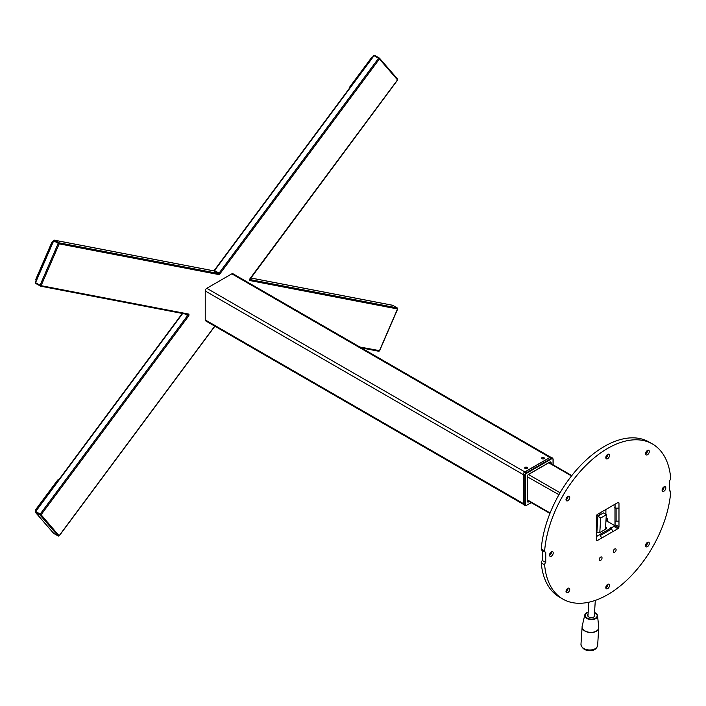 <?xml version="1.0" encoding="UTF-8"?>
<svg xmlns="http://www.w3.org/2000/svg" width="706" height="706" viewBox="0 0 706 706"><rect width="100%" height="100%" fill="white"/><g stroke="black" fill="none" stroke-linecap="round" stroke-linejoin="round"><path stroke-width="1.06" d="M527.029 467.372A1.35 0.785 0 0 0 525.555 467.204A1.35 0.785 0 0 0 524.726 467.928A1.35 0.785 0 0 0 525.114 468.484A1.35 0.785 0 0 0 526.597 468.652A1.35 0.785 0 0 0 527.426 467.928A1.35 0.785 0 0 0 527.029 467.372M543.92 457.629A1.35 0.785 0 0 0 542.446 457.453A1.35 0.785 0 0 0 541.608 458.176A1.35 0.785 0 0 0 542.005 458.732A1.35 0.785 0 0 0 543.479 458.9A1.35 0.785 0 0 0 544.317 458.176A1.35 0.785 0 0 0 543.92 457.629M550.503 457.241A2.189 1.262 120 0 0 549.859 457.444L524.805 471.908A2.189 1.262 120 0 0 523.261 474.591L523.261 503.51A2.189 1.262 120 0 0 523.402 504.172M550 463.004L550 461.971M527.25 501.375L528.141 500.854M550.689 457.188L232.927 273.734A2.189 1.262 120 0 0 231.833 273.84L206.787 288.304A2.189 1.262 120 0 0 205.234 290.978L205.234 319.906A2.189 1.262 120 0 0 205.693 320.903L523.455 504.366M610.955 528.079L614.979 525.758L605.969 520.551M597.197 515.495L596.676 515.195M614.979 525.758L614.979 508.108M614.979 507.561L614.979 504.243M616.109 521.16L616.109 508.161M600.303 535.527L610.478 529.659M596.349 536.516L599.217 534.857M599.703 534.583L610.478 528.353M605.501 528.079L605.977 528.353L605.58 526.826M596.349 531.9L596.967 532.253A2.392 1.377 180 0 0 600.347 532.253L605.977 529.006A2.392 1.377 180 0 0 605.977 527.055M597.179 527.585L596.349 528.062M596.349 529.368L597.1 528.935M597.858 514.127A6.089 3.512 -60 0 1 596.349 516.739M600.118 512.821A6.089 3.512 -60 0 1 599.5 515.212M597.779 518.027A6.089 3.512 -60 0 1 596.349 519.351M597.355 524.787L596.349 525.37M605.889 514.445L605.889 509.494M607.487 584.497A5.013 2.895 -60 0 1 605.819 587.392M607.822 584.294A2.63 1.518 -60 0 1 607.831 584.48A2.63 1.518 -60 0 1 605.977 587.701L605.977 587.701A2.63 1.518 -60 0 1 605.81 587.78M607.663 584.383A2.63 1.518 -60 0 1 608.978 584.25A2.63 1.518 -60 0 1 609.375 586.359A2.63 1.518 -60 0 1 607.663 588.672A2.63 1.518 -60 0 1 606.348 588.804A2.63 1.518 -60 0 1 605.951 586.695A2.63 1.518 -60 0 1 607.663 584.383M607.487 454.505A5.013 2.895 -60 0 1 605.819 457.4M607.822 454.311A2.63 1.518 -60 0 1 607.831 454.487A2.63 1.518 -60 0 1 605.977 457.709L605.977 457.709A2.63 1.518 -60 0 1 605.81 457.788M607.663 454.39A2.63 1.518 -60 0 1 608.978 454.258A2.63 1.518 -60 0 1 609.375 456.367A2.63 1.518 -60 0 1 607.663 458.679A2.63 1.518 -60 0 1 606.348 458.812A2.63 1.518 -60 0 1 605.951 456.711A2.63 1.518 -60 0 1 607.663 454.39M551.201 551.995A5.013 2.895 -60 0 1 549.524 554.89M551.536 551.801A2.63 1.518 -60 0 1 551.545 551.986A2.63 1.518 -60 0 1 549.692 555.198L549.692 555.198A2.63 1.518 -60 0 1 549.524 555.287M551.377 551.88A2.63 1.518 -60 0 1 552.692 551.757A2.63 1.518 -60 0 1 553.089 553.857A2.63 1.518 -60 0 1 551.377 556.178A2.63 1.518 -60 0 1 550.062 556.302A2.63 1.518 -60 0 1 549.656 554.201A2.63 1.518 -60 0 1 551.377 551.88M567.686 588.433A5.013 2.895 -60 0 1 566.009 591.337M568.021 588.239A2.63 1.518 -60 0 1 568.03 588.425A2.63 1.518 -60 0 1 566.177 591.637L566.177 591.637A2.63 1.518 -60 0 1 566.009 591.725M567.862 588.327A2.63 1.518 -60 0 1 569.177 588.195A2.63 1.518 -60 0 1 569.574 590.295A2.63 1.518 -60 0 1 567.862 592.616A2.63 1.518 -60 0 1 566.547 592.749A2.63 1.518 -60 0 1 566.15 590.64A2.63 1.518 -60 0 1 567.862 588.327M647.287 542.482A5.013 2.895 -60 0 1 645.619 545.376M647.623 542.279A2.63 1.518 -60 0 1 647.631 542.464A2.63 1.518 -60 0 1 645.778 545.685L645.778 545.685A2.63 1.518 -60 0 1 645.611 545.764M647.464 542.367A2.63 1.518 -60 0 1 648.779 542.234A2.63 1.518 -60 0 1 649.185 544.344A2.63 1.518 -60 0 1 647.464 546.656A2.63 1.518 -60 0 1 646.149 546.788A2.63 1.518 -60 0 1 645.752 544.679A2.63 1.518 -60 0 1 647.464 542.367M663.772 486.999A5.013 2.895 -60 0 1 662.104 489.902M664.117 486.805A2.63 1.518 -60 0 1 664.117 486.99A2.63 1.518 -60 0 1 662.263 490.202L662.263 490.202A2.63 1.518 -60 0 1 662.104 490.291M663.949 486.893A2.63 1.518 -60 0 1 665.264 486.761A2.63 1.518 -60 0 1 665.67 488.861A2.63 1.518 -60 0 1 663.949 491.182A2.63 1.518 -60 0 1 662.634 491.314A2.63 1.518 -60 0 1 662.237 489.205A2.63 1.518 -60 0 1 663.949 486.893M647.287 450.56A5.013 2.895 -60 0 1 645.619 453.455M647.623 450.366A2.63 1.518 -60 0 1 647.631 450.552A2.63 1.518 -60 0 1 645.778 453.764L645.778 453.764A2.63 1.518 -60 0 1 645.611 453.852M647.464 450.446A2.63 1.518 -60 0 1 648.779 450.322A2.63 1.518 -60 0 1 649.185 452.422A2.63 1.518 -60 0 1 647.464 454.743A2.63 1.518 -60 0 1 646.149 454.867A2.63 1.518 -60 0 1 645.752 452.767A2.63 1.518 -60 0 1 647.464 450.446M567.686 496.521A5.013 2.895 -60 0 1 566.009 499.416M568.021 496.327A2.63 1.518 -60 0 1 568.03 496.503A2.63 1.518 -60 0 1 566.177 499.724L566.177 499.724A2.63 1.518 -60 0 1 566.009 499.804M567.862 496.406A2.63 1.518 -60 0 1 569.177 496.274A2.63 1.518 -60 0 1 569.574 498.383A2.63 1.518 -60 0 1 567.862 500.695A2.63 1.518 -60 0 1 566.547 500.828A2.63 1.518 -60 0 1 566.15 498.718A2.63 1.518 -60 0 1 567.862 496.406M600.63 560.37A1.994 1.147 120 0 0 601.927 558.614A1.994 1.147 120 0 0 601.627 557.016A1.994 1.147 120 0 0 600.63 557.113A1.994 1.147 120 0 0 599.323 558.87A1.994 1.147 120 0 0 599.632 560.467A1.994 1.147 120 0 0 600.63 560.37M607.663 594.655A89.556 51.706 120 0 0 670.7 492.082A1.994 1.147 120 0 0 670.294 491.014A1.994 1.147 120 0 0 669.579 490.988L669.579 480.583A1.994 1.147 120 0 0 670.7 478.191A89.556 51.706 120 0 0 652.441 443.977A89.556 51.706 120 0 0 586.236 465.095A89.556 51.706 120 0 0 544.626 550.98A1.994 1.147 120 0 0 545.032 552.048A1.994 1.147 120 0 0 545.747 552.083L545.747 562.479A1.994 1.147 120 0 0 544.626 564.871A89.556 51.706 120 0 0 562.885 599.085A89.556 51.706 120 0 0 607.663 594.655M614.697 552.242A1.994 1.147 120 0 0 616.003 550.486A1.994 1.147 120 0 0 615.694 548.897A1.994 1.147 120 0 0 614.697 548.994A1.994 1.147 120 0 0 613.399 550.751A1.994 1.147 120 0 0 613.708 552.339A1.994 1.147 120 0 0 614.697 552.242M618.977 526.764L618.977 503.237A1.589 0.918 120 0 0 618.65 502.504A1.589 0.918 120 0 0 617.847 502.584L597.479 514.347A1.589 0.918 120 0 0 596.349 516.298L596.349 539.825A1.589 0.918 120 0 0 596.676 540.558A1.589 0.918 120 0 0 597.479 540.478L617.847 528.715A1.589 0.918 120 0 0 618.977 526.764L616.109 525.105M542.367 550.512L542.367 560.529A1.994 1.147 -60 0 0 541.246 562.92A89.556 51.706 120 0 0 559.514 597.135L562.885 599.085M545.032 552.048L541.652 550.098A1.994 1.147 -60 0 1 541.246 549.03L544.626 550.98M652.441 443.977L649.061 442.027A89.556 51.706 120 0 0 582.865 463.145A89.556 51.706 120 0 0 541.246 549.03M545.747 562.479L542.367 560.529M606.022 519.669L607.663 520.613L607.663 518.283L606.11 518.283M618.438 521.16L615.067 521.16L615.067 525.802L618.438 527.753M610.478 529.756L610.478 527.806L611.043 528.132L615.067 525.802M611.043 528.132L612.729 531.053M601.468 537.557L599.782 534.627L599.217 534.301L599.217 534.954M596.349 536.613L599.782 534.627M615.067 507.508L614.502 507.835L615.067 508.161L618.438 508.161M615.067 508.161L615.067 504.199M558.949 494.712L527.232 476.718A1.994 1.147 -60 0 1 528.635 474.282L549.745 462.095L528.379 474.458L560.079 492.762M527.232 500.766L527.232 476.718M528.732 501.198L528.635 501.904A1.994 1.147 -60 0 1 527.232 501.092M549.745 462.095A1.994 1.147 -60 0 1 551.148 462.907L550.592 463.348M552.348 457.991A1.994 1.147 -60 0 1 552.621 458.079L551.218 457.267A1.994 1.147 120 0 0 550.221 457.364L524.779 472.058L526.191 472.87L551.633 458.176L553.036 458.988L552.736 458.159L553.036 459.315A1.589 0.918 120 0 0 551.907 458.671L551.633 458.176L551.907 458.671L526.473 473.355A1.589 0.918 120 0 0 525.343 475.306L524.779 475.306A1.994 1.147 -60 0 1 526.191 472.87L525.343 475.306L524.779 475.306L526.191 472.87L526.473 473.355M525.343 475.306L525.343 504.684L524.779 504.684L525.343 504.684A1.589 0.918 120 0 0 526.473 505.328L531.3 502.681M550.053 463.039L550.053 461.953M527.267 501.428L528.194 500.889M524.779 472.058A1.994 1.147 120 0 0 523.375 474.494L523.375 503.872A1.994 1.147 120 0 0 523.781 504.781L525.193 505.593A1.994 1.147 -60 0 1 524.973 505.399M187.717 314.488A0.794 0.459 -60 0 1 187.602 315.511L188.476 316.2L41.098 514.745L59.101 535.766M182.66 313.508L35.715 511.462L41.098 514.745A0.794 0.635 139.1 0 1 40.065 515.053L35.565 512.45A0.794 0.635 139.1 0 1 35.468 511.497L35.556 511.373M35.565 512.45L53.674 533.365A0.794 0.635 139.1 0 1 53.444 533.101M53.674 533.365L58.174 535.96L38.203 512.891M214.739 326.128L59.207 535.651A0.794 0.635 139.1 0 1 58.174 535.96M35.415 282.568A0.794 0.635 -79.1 0 0 35.715 283.468L37.594 283.83M40.56 286.133L35.715 283.468M35.715 511.462L37.03 513.297M40.224 514.056L187.602 315.511L184.866 313.941M40.224 286.071A0.794 0.635 -79.1 0 0 41.098 285.674L188.476 314.038A1.589 0.918 120 0 1 188.476 316.2M40.065 285.259L41.098 285.674L59.207 243.852L53.674 240.834L35.565 282.656L40.065 285.259L58.174 243.438A0.794 0.459 120 0 1 58.951 242.802A0.794 0.635 100.9 0 1 59.207 243.852L218.684 274.546A1.589 0.918 120 0 0 219.937 273.822L219.063 273.143L378.54 58.298L374.039 55.695L214.553 270.539L219.063 273.143M53.515 240.737L53.674 240.834A0.794 0.459 120 0 1 54.45 240.208L58.916 242.802M53.78 240.64L53.577 240.605A0.794 0.635 100.9 0 1 54.45 240.208L213.927 270.901A0.794 0.635 100.9 0 0 213.6 270.83M58.951 242.802L218.436 273.496L213.927 270.901M218.436 273.496A0.794 0.635 100.9 0 1 218.684 274.546M213.98 270.928A1.589 0.918 -60 0 0 214.306 270.575L214.553 270.539M378.54 58.298L379.413 58.977L219.937 273.822M373.889 55.615A0.794 0.635 139.1 0 1 374.815 55.43L379.316 58.024A0.794 0.635 139.1 0 1 379.413 58.977L397.522 79.893A0.794 0.635 139.1 0 0 397.557 79.046L379.449 58.139M359.883 347.025L379.475 350.644M361.419 347.917L378.698 351.244A0.794 0.635 100.9 0 0 379.413 350.785L397.575 308.822M397.434 80.007L250.145 278.438A1.589 0.918 120 0 0 250.145 280.6L397.522 308.963A0.794 0.635 -79.1 0 0 397.275 307.922L392.765 305.319A0.794 0.635 -79.1 0 0 392.43 305.257M250.145 280.6A0.794 0.635 -79.1 0 0 249.889 279.55L249.889 279.55A0.794 0.459 -60 0 1 249.88 279.55L397.275 307.922M349.567 88.109A1.589 0.918 -60 0 1 350.052 86.556L350.52 86.82M371.824 58.113L371.365 57.848L350.052 86.556M371.365 57.848A1.589 0.918 -60 0 1 372.565 57.124M35.759 510.853A1.589 0.918 -60 0 1 36.165 509.017L36.836 509.397M58.148 480.689L57.477 480.309L36.165 509.017M57.477 480.309A1.589 0.918 -60 0 1 58.898 479.648A1.589 0.918 -60 0 1 58.916 479.656L58.898 479.648M52.447 242.838L51.776 242.449L36.015 278.861L36.677 279.249M36.156 280.423L36.165 280.432A1.589 0.918 -60 0 1 36.156 280.423A1.589 0.918 -60 0 1 36.015 278.861M51.776 242.449A1.589 0.918 -60 0 1 53.162 241.178M606.33 514.745L603.524 512.891L597.903 516.139L600.709 517.992L606.33 514.745L605.421 529.323M600.709 517.992L599.8 532.492M597.903 516.139L596.888 532.209M594.408 614.599A3.583 2.206 -176.4 0 1 592.272 617.556A3.583 2.206 -176.4 0 1 588.398 616.7A3.583 2.206 -176.4 0 1 588.054 614.202M553.036 464.76L553.036 458.988L551.907 458.671M525.343 504.684L526.473 505.328L525.317 505.646L524.779 504.684L524.779 475.306L523.375 474.494M523.261 503.51L205.234 319.906M523.261 474.591L205.234 290.978M524.805 471.908L206.787 288.304M549.859 457.444L231.833 273.84M550.115 513.006L527.347 499.857M571.498 475.959L548.738 462.809M544.626 564.871L541.246 562.92M617.847 528.715L614.979 527.055M529.297 501.525L528.635 501.904M551.148 462.907L551.148 463.665M524.779 504.684L523.375 503.872M551.633 458.185L550.221 457.364M187.602 314.435A0.794 0.635 -79.1 0 0 188.476 314.038M376.069 56.868L374.815 55.43M392.765 305.319L250.674 277.97M591.902 649.829A8.357 5.154 3.6 0 0 597.664 645.346C596.632 648.637 594.637 650.332 591.663 650.447C585.636 651.1 582.071 649.052 580.976 644.296A8.357 5.154 3.6 0 0 591.902 649.829M598.759 627.563A8.357 5.154 -176.4 0 1 598.759 627.908A8.357 5.154 -176.4 0 1 592.996 632.391A8.357 5.154 -176.4 0 1 582.071 626.857A8.357 5.154 -176.4 0 1 582.115 626.513M588.195 611.961L584.806 614.882A6.416 3.954 -176.4 0 1 588.186 612.058A6.019 3.707 3.6 0 0 585.671 616.7A6.019 3.707 3.6 0 0 593.022 619.021A6.019 3.707 3.6 0 0 597.117 616.162A6.019 3.707 3.6 0 0 594.54 612.473A6.416 3.954 -176.4 0 1 597.541 615.676A6.416 3.954 -176.4 0 1 593.128 619.524A6.416 3.954 -176.4 0 1 584.806 614.882L582.176 626.169A8.348 5.145 3.6 0 0 593.005 632.214A8.348 5.145 3.6 0 0 598.741 627.21L597.664 645.346M549.939 513.438L527.347 500.395M571.789 475.588L549.197 462.545M670.294 491.014L669.579 490.599M528.556 474.467L549.665 462.28M527.347 500.933L527.347 476.559M553.151 459.156L553.151 464.822M59.278 535.801L214.871 326.207M53.541 533.251L35.432 512.344M35.388 511.347L182.298 313.438M40.383 286.133L187.761 314.497M35.3 282.435L53.409 240.614M54.291 240.146L213.768 270.839M214.227 270.424L373.712 55.58M379.581 350.776L397.69 308.954M250.692 277.943L392.607 305.257M249.809 279.523L397.602 80.043M594.549 612.358L597.541 615.676L598.741 627.21M580.976 644.296L582.176 626.169M587.922 616.223L588.804 602.218M594.284 616.62L595.299 600.382M525.317 505.646L526.385 505.514"/></g></svg>

